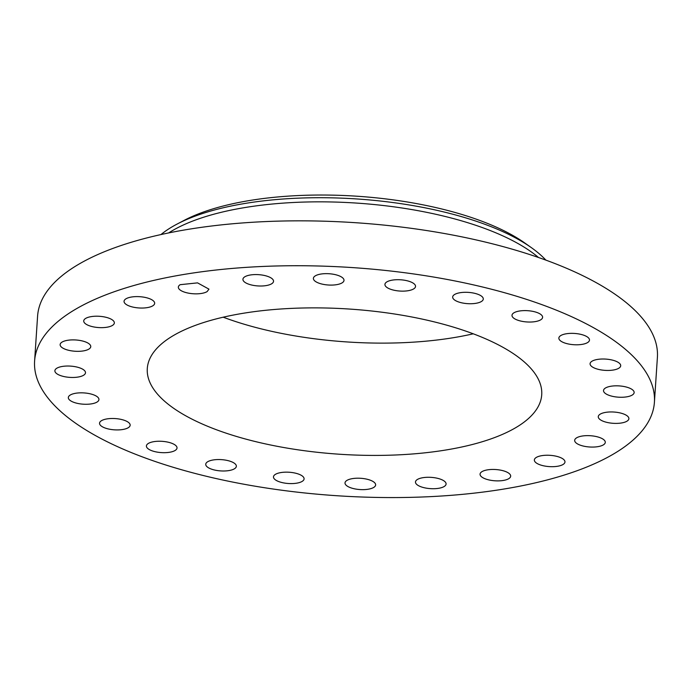 <?xml version="1.0" encoding="UTF-8"?>
<svg xmlns="http://www.w3.org/2000/svg" width="692" height="692" viewBox="0 0 692 692"><rect width="100%" height="100%" fill="white"/><g stroke="black" fill="none" stroke-linecap="round" stroke-linejoin="round"><path stroke-width="1.04" d="M207.167 291.557L208.958 289.135L197.549 282.872L180.145 284.689A15.345 5.648 -176.2 0 0 178.346 287.102A15.345 5.648 -176.2 0 0 189.764 293.373A15.345 5.648 -176.2 0 0 207.167 291.557M198.716 474.375A310.596 114.336 -176.2 0 0 654.416 402.225A310.596 114.336 -176.2 0 0 490.299 288.919A310.596 114.336 -176.2 0 0 34.6 361.06A310.596 114.336 -176.2 0 0 198.716 474.375M154.273 304.463A15.345 5.648 -176.2 0 0 154.662 303.338A15.345 5.648 -176.2 0 0 141.28 296.825A15.345 5.648 -176.2 0 0 124.439 300.19A15.345 5.648 -176.2 0 0 124.05 301.305A15.345 5.648 -176.2 0 0 137.431 307.828A15.345 5.648 -176.2 0 0 154.273 304.463M114.336 322.619A15.345 5.648 -176.2 0 0 98.965 316.27A15.345 5.648 -176.2 0 0 83.723 320.915A15.345 5.648 -176.2 0 0 83.732 321.252A15.345 5.648 -176.2 0 0 99.112 327.593A15.345 5.648 -176.2 0 0 114.344 322.948A15.345 5.648 -176.2 0 0 114.336 322.619M90.09 344.806A15.345 5.648 -176.2 0 0 73.369 339.884A15.345 5.648 -176.2 0 0 60.135 344.599A15.345 5.648 -176.2 0 0 60.801 346.424A15.345 5.648 -176.2 0 0 77.513 351.337A15.345 5.648 -176.2 0 0 90.756 346.631A15.345 5.648 -176.2 0 0 90.09 344.806M83.187 369.502A15.345 5.648 -176.2 0 0 66.155 366.059A15.345 5.648 -176.2 0 0 54.884 370.73A15.345 5.648 -176.2 0 0 57.194 373.991A15.345 5.648 -176.2 0 0 74.226 377.434A15.345 5.648 -176.2 0 0 85.497 372.763A15.345 5.648 -176.2 0 0 83.187 369.502M94.086 395.02A15.345 5.648 -176.2 0 0 77.703 392.995A15.345 5.648 -176.2 0 0 68.326 397.537A15.345 5.648 -176.2 0 0 73.179 402.087A15.345 5.648 -176.2 0 0 89.553 404.111A15.345 5.648 -176.2 0 0 98.939 399.569A15.345 5.648 -176.2 0 0 94.086 395.02M122.051 419.629A15.345 5.648 -176.2 0 0 99.544 423.193A15.345 5.648 -176.2 0 0 107.649 428.789A15.345 5.648 -176.2 0 0 130.157 425.225A15.345 5.648 -176.2 0 0 122.051 419.629M165.18 441.652A15.345 5.648 -176.2 0 0 146.41 445.951A15.345 5.648 -176.2 0 0 158.26 452.283A15.345 5.648 -176.2 0 0 177.022 447.983A15.345 5.648 -176.2 0 0 165.18 441.652M220.523 459.583A15.345 5.648 -176.2 0 0 205.74 464.254A15.345 5.648 -176.2 0 0 221.57 470.958A15.345 5.648 -176.2 0 0 236.353 466.287A15.345 5.648 -176.2 0 0 220.523 459.583M284.325 472.203A15.345 5.648 -176.2 0 0 273.478 476.857A15.345 5.648 -176.2 0 0 293.252 483.544A15.345 5.648 -176.2 0 0 304.091 478.89A15.345 5.648 -176.2 0 0 284.325 472.203M352.219 478.656A15.345 5.648 -176.2 0 0 345.014 482.904A15.345 5.648 -176.2 0 0 352.73 488.396A15.345 5.648 -176.2 0 0 368.429 489.183A15.345 5.648 -176.2 0 0 375.635 484.936A15.345 5.648 -176.2 0 0 367.919 479.444A15.345 5.648 -176.2 0 0 352.219 478.656M419.594 478.492A15.345 5.648 -176.2 0 0 415.477 481.978A15.345 5.648 -176.2 0 0 424.992 487.903A15.345 5.648 -176.2 0 0 441.972 487.505A15.345 5.648 -176.2 0 0 446.089 484.011A15.345 5.648 -176.2 0 0 436.574 478.094A15.345 5.648 -176.2 0 0 419.594 478.492M481.848 471.728A15.345 5.648 -176.2 0 0 480.058 474.15A15.345 5.648 -176.2 0 0 491.476 480.412A15.345 5.648 -176.2 0 0 508.879 478.604A15.345 5.648 -176.2 0 0 510.67 476.183A15.345 5.648 -176.2 0 0 499.261 469.92A15.345 5.648 -176.2 0 0 481.848 471.728M534.752 458.831A15.345 5.648 -176.2 0 0 534.354 459.946A15.345 5.648 -176.2 0 0 547.735 466.469A15.345 5.648 -176.2 0 0 564.586 463.095A15.345 5.648 -176.2 0 0 564.975 461.979A15.345 5.648 -176.2 0 0 551.593 455.457A15.345 5.648 -176.2 0 0 534.752 458.831M574.68 440.666A15.345 5.648 -176.2 0 0 590.06 447.015A15.345 5.648 -176.2 0 0 605.292 442.37A15.345 5.648 -176.2 0 0 605.284 442.041A15.345 5.648 -176.2 0 0 589.913 435.692A15.345 5.648 -176.2 0 0 574.68 440.337A15.345 5.648 -176.2 0 0 574.68 440.666M598.926 418.487A15.345 5.648 -176.2 0 0 615.646 423.4A15.345 5.648 -176.2 0 0 628.881 418.695A15.345 5.648 -176.2 0 0 628.224 416.869A15.345 5.648 -176.2 0 0 611.503 411.948A15.345 5.648 -176.2 0 0 598.269 416.662A15.345 5.648 -176.2 0 0 598.926 418.487M605.837 393.791A15.345 5.648 -176.2 0 0 622.861 397.234A15.345 5.648 -176.2 0 0 634.14 392.563A15.345 5.648 -176.2 0 0 631.822 389.293A15.345 5.648 -176.2 0 0 614.799 385.851A15.345 5.648 -176.2 0 0 603.519 390.522A15.345 5.648 -176.2 0 0 605.837 393.791M594.938 368.265A15.345 5.648 -176.2 0 0 611.313 370.289A15.345 5.648 -176.2 0 0 620.698 365.748A15.345 5.648 -176.2 0 0 615.845 361.198A15.345 5.648 -176.2 0 0 599.462 359.174A15.345 5.648 -176.2 0 0 590.077 363.715A15.345 5.648 -176.2 0 0 594.938 368.265M566.973 343.656A15.345 5.648 -176.2 0 0 589.48 340.092A15.345 5.648 -176.2 0 0 581.375 334.495A15.345 5.648 -176.2 0 0 558.859 338.059A15.345 5.648 -176.2 0 0 566.973 343.656M523.844 321.633A15.345 5.648 -176.2 0 0 542.606 317.343A15.345 5.648 -176.2 0 0 530.755 311.011A15.345 5.648 -176.2 0 0 511.993 315.31A15.345 5.648 -176.2 0 0 523.844 321.633M468.493 303.702A15.345 5.648 -176.2 0 0 483.284 299.039A15.345 5.648 -176.2 0 0 467.455 292.335A15.345 5.648 -176.2 0 0 452.663 297.006A15.345 5.648 -176.2 0 0 468.493 303.702M404.699 291.081A15.345 5.648 -176.2 0 0 415.537 286.436A15.345 5.648 -176.2 0 0 395.772 279.75A15.345 5.648 -176.2 0 0 384.925 284.395A15.345 5.648 -176.2 0 0 404.699 291.081M336.796 284.637A15.345 5.648 -176.2 0 0 344.002 280.381A15.345 5.648 -176.2 0 0 336.286 274.888A15.345 5.648 -176.2 0 0 320.595 274.101A15.345 5.648 -176.2 0 0 313.389 278.348A15.345 5.648 -176.2 0 0 321.105 283.85A15.345 5.648 -176.2 0 0 336.796 284.637M269.422 284.793A15.345 5.648 -176.2 0 0 273.539 281.307A15.345 5.648 -176.2 0 0 264.024 275.39A15.345 5.648 -176.2 0 0 247.044 275.788A15.345 5.648 -176.2 0 0 242.927 279.274A15.345 5.648 -176.2 0 0 252.442 285.199A15.345 5.648 -176.2 0 0 269.422 284.793M654.416 402.225L657.4 357.349A310.596 114.336 -176.2 0 0 493.284 244.034A310.596 114.336 -176.2 0 0 37.584 316.183L34.6 361.06M437.283 322.636A197.653 72.764 -176.2 0 0 147.292 368.542A197.653 72.764 -176.2 0 0 251.732 440.657A197.653 72.764 -176.2 0 0 541.724 394.743A197.653 72.764 -176.2 0 0 437.283 322.636M223.205 317.195A197.653 72.764 -176.2 0 0 259.189 328.363A197.653 72.764 -176.2 0 0 473.267 333.803M538.514 257.502A207.064 76.224 -176.2 0 0 448.511 217.305A207.064 76.224 -176.2 0 0 168.632 232.936M184.271 220.307A199.132 73.309 3.8 0 1 524.674 242.918L531.179 247.511A207.064 76.224 -176.2 0 0 448.788 213.179A207.064 76.224 3.8 0 0 177.221 224L184.271 220.307M545.893 260.131A207.064 76.224 -176.2 0 0 531.179 247.511M160.968 234.562A207.064 76.224 3.8 0 1 177.221 224"/></g></svg>
